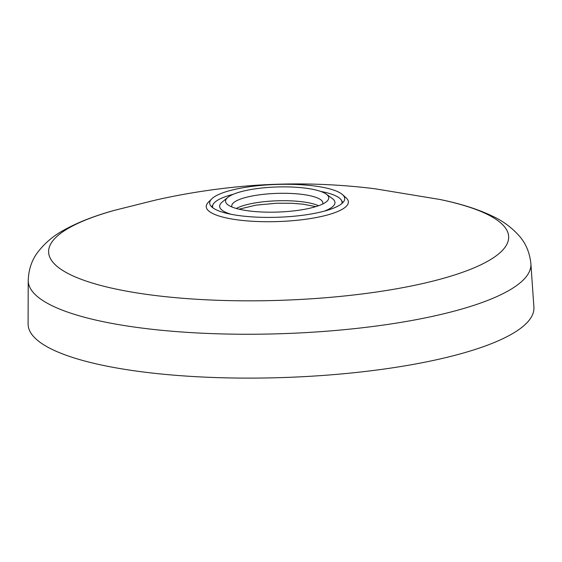 <?xml version="1.0" encoding="UTF-8"?>
<svg xmlns="http://www.w3.org/2000/svg" width="562" height="562" viewBox="0 0 562 562"><rect width="100%" height="100%" fill="white"/><g stroke="black" fill="none" stroke-linecap="round" stroke-linejoin="round"><path stroke-width="0.84" d="M533.9 307.161A253.048 61.49 178.1 0 1 405.427 365.771A253.048 61.49 178.1 0 1 146.865 372.43A253.048 61.49 178.1 0 1 28.1 323.937L28.219 280.417A251.481 61.11 178.1 0 0 146.253 328.608A251.481 61.11 178.1 0 0 403.214 321.991A251.481 61.11 178.1 0 0 530.893 263.74L533.9 307.161M342.427 194.564L345.967 197.683A71.107 17.282 178.1 0 1 319.553 216.876A71.107 17.282 178.1 0 1 239.609 220.128A71.107 17.282 178.1 0 1 208.362 202.25L211.691 198.906A67.552 16.417 178.1 0 1 313.006 185.804A67.552 16.417 178.1 0 1 342.427 194.564A67.552 16.417 178.1 0 1 344.717 198.646A67.552 16.417 178.1 0 1 310.084 214.164A67.552 16.417 178.1 0 1 241.379 215.885A67.552 16.417 178.1 0 1 209.675 203.121A67.552 16.417 178.1 0 1 211.691 198.906M341.9 203.521A64.77 15.743 -1.9 0 0 341.296 200.051A64.77 15.743 -1.9 0 0 320.565 191.382M249.781 211.024A51.634 12.547 -1.9 0 0 326.529 201.639A51.634 12.547 -1.9 0 0 326.276 194.15A51.634 12.547 -1.9 0 0 304.527 188.031A51.634 12.547 -1.9 0 0 227.779 197.417A51.634 12.547 -1.9 0 0 228.024 204.905A51.634 12.547 -1.9 0 0 249.781 211.024M324.028 211.214A57.689 14.022 -1.9 0 0 332.205 198.442L326.276 194.15M322.693 204.013A45.578 11.078 -1.9 0 0 322.869 202.945A45.578 11.078 -1.9 0 0 301.478 194.304A45.578 11.078 -1.9 0 0 255.078 195.478A45.578 11.078 -1.9 0 0 231.762 205.966A45.578 11.078 -1.9 0 0 232.008 207.02M227.779 197.417L222.152 202.095A57.689 14.022 -1.9 0 0 231.151 214.298M233.293 194.283A64.77 15.743 -1.9 0 0 213.181 204.301A64.77 15.743 -1.9 0 0 212.808 207.8M114.81 210.251L155.73 200.03C188.839 192.576 222.538 187.631 256.82 185.207C296.862 182.699 336.329 183.9 375.226 188.811L439.842 199.468A230.16 55.933 178.1 0 1 459.266 273.434A230.16 55.933 178.1 0 1 156.622 295.668A230.16 55.933 178.1 0 1 114.81 210.251C94.465 215.808 77.303 222.538 63.323 230.434C53.425 235.822 44.995 242.953 38.054 251.825C31.922 259.742 28.648 269.275 28.219 280.417M236.286 208.467A45.578 11.078 178.1 0 1 301.724 201.723A45.578 11.078 178.1 0 1 318.521 205.741M439.842 199.468C460.517 203.669 478.086 209.24 492.558 216.194C502.793 220.915 511.673 227.47 519.19 235.864C525.835 243.36 529.734 252.654 530.893 263.74M341.296 200.051L342.918 202.559M315.802 206.64L303.03 204.175L291.453 203.261L276.595 203.233L256.019 205.13L239.061 209.183M213.181 204.301L211.726 206.914"/></g></svg>
